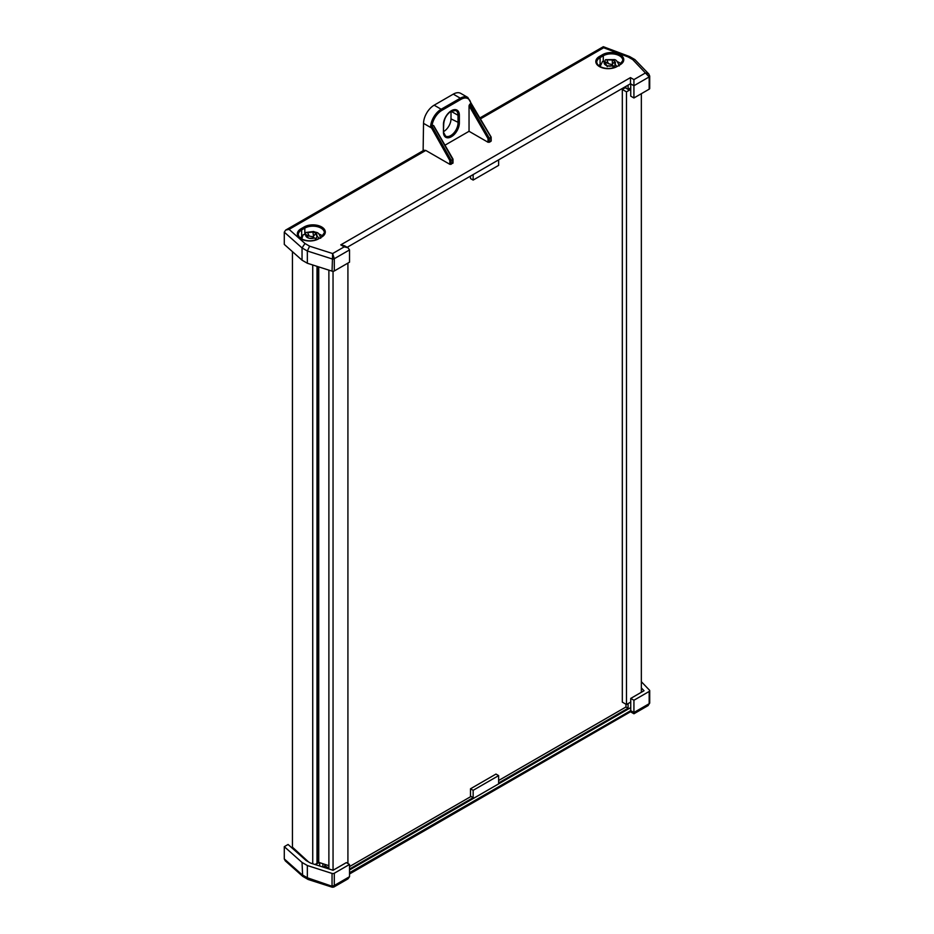 <?xml version="1.0" encoding="UTF-8"?>
<svg xmlns="http://www.w3.org/2000/svg" width="934" height="934" viewBox="0 0 934 934"><rect width="100%" height="100%" fill="white"/><g stroke="black" fill="none" stroke-linecap="round" stroke-linejoin="round"><path stroke-width="1.4" d="M641.343 692.292L641.343 93.704M625.967 87.329L622.313 89.442L622.313 702.135L626.469 704.528L626.469 91.847L630.742 89.372M626.469 704.528L630.742 702.064M622.313 89.442L626.469 91.847M347.915 863.518L347.915 263.108M333.053 870.278L310.543 863.074L306.142 860.541L288.081 844.476L284.286 846.671L302.044 862.456L307.344 865.526L332.049 873.43A1.88 1.086 0 0 0 334.29 873.243L349.526 864.452L346.339 862.607L333.053 870.278L333.041 271.292M328.885 868.947L328.885 270.148M317 862.818L318.739 862.351L318.739 266.89M318.739 862.351L328.838 865.678M318.272 862.082L318.272 266.75M315.003 864.51L317 863.355L317 266.342M312.738 863.787L312.738 264.976M291.63 847.64L292.435 847.173L292.435 251.655M292.435 847.173L308.442 861.86M423.125 150.724L423.534 123.358A15.002 8.663 -60 0 1 434.147 105.192L453.282 94.136A15.002 8.663 -60 0 1 460.777 93.4L467.806 97.451A15.002 8.663 -60 0 0 460.31 98.198L453.282 94.136M489.346 142.248L490.934 141.326L490.887 137.415L489.346 138.302L489.346 142.248L488.015 142.248L488.015 138.617L489.346 138.302L469.709 104.258L470.829 103.616A14.068 8.126 120 0 0 460.976 99.343L441.84 110.399A14.068 8.126 120 0 0 431.975 126.043L433.096 125.401L433.761 126.102L452.733 159.434L451.192 160.321L451.134 164.302L449.814 164.302L425.799 150.444L289.085 229.379L285.687 230.068L284.286 232.146L284.286 244.404L302.044 260.189L302.044 247.93L284.286 232.146M443.44 132.138L443.44 124.479A11.255 6.503 -60 0 1 451.402 110.691A11.255 6.503 -60 0 1 459.365 115.291L459.365 122.949A11.255 6.503 -60 0 1 451.402 136.726A11.255 6.503 -60 0 1 443.44 132.138L445.576 136.095A10.321 5.954 120 0 0 450.737 135.582A10.321 5.954 120 0 0 458.034 122.949L458.034 115.291L451.017 111.239L451.005 118.887A10.321 5.954 -60 0 1 443.72 131.519M649.48 75.642A1.88 1.086 180 0 1 649.714 76.168L649.714 88.415A1.88 1.086 180 0 1 649.165 89.185L633.929 97.977L633.929 85.73L630.485 83.733L347.179 247.3M470.502 176.094L470.502 178.546L473.153 180.075L473.153 174.565M498.628 159.866L498.628 165.376L473.153 180.075M625.967 86.337L625.967 88.181L628.092 89.407L630.742 87.866M630.742 83.885L630.742 96.144L633.929 97.977M307.344 263.248L332.049 271.152A1.88 1.086 180 0 0 334.29 270.977L349.526 262.174L349.526 249.927L334.29 258.718A1.88 1.086 180 0 1 332.049 258.905L307.344 251.001L302.044 247.93L304.974 243.494L309.621 246.191L307.344 251.001L307.344 263.248L302.044 260.189M444.969 145.19L469.043 131.297L488.015 142.248M452.733 162.621L451.134 164.302M628.092 85.111L628.092 89.407M322.534 236.08A11.442 6.608 0 0 0 318.868 234.014M302.242 236.489L301.647 236.827A11.442 6.608 0 0 0 300.118 237.925M600.702 64.166L600.107 64.516A11.442 6.608 0 0 0 598.577 65.602M620.993 63.769A11.442 6.608 0 0 0 617.327 61.702M449.814 164.302L449.861 160.625L430.621 126.3L431.917 126.067L451.192 160.321M285.687 230.068L423.908 150.257L425.799 150.444M469.043 131.297L469.043 105.729L469.709 104.258M490.875 136.948L470.829 103.616M309.621 246.191L332.632 253.546L332.049 271.152M349.526 249.927L347.973 247.755L344.226 246.856L332.632 253.546L334.29 258.718L334.29 270.977M344.226 246.856L340.77 244.871L344.529 245.77L347.973 247.755M648.838 74.019L634.898 59.589L629.633 56.565L603.317 46.7L479.866 117.964M603.142 48.054L480.415 118.91M340.77 244.871L630.485 77.604L630.485 83.733M629.633 56.565L628.103 56.939L603.644 47.762M630.485 77.604L633.929 79.6L633.929 85.73L649.165 76.927L632.762 59.624L628.103 56.939M634.898 59.589L632.762 59.624M649.165 89.185L649.165 76.927A1.88 1.086 180 0 0 649.714 76.168L648.791 73.961L645.511 72.91L633.929 79.6M449.861 160.625L451.192 160.333M423.534 123.358L431.438 127.923L432.57 127.281M452.733 163.38L452.733 158.99M305.698 859.35A6.188 3.573 180 0 1 303.748 857.564M630.742 707.598L349.526 869.963M324.588 866.378A14.068 8.126 180 0 1 323.468 867.219M349.526 872.718L630.742 710.669L630.742 698.41L633.929 700.255L633.929 712.502C633.929 714.16 633.929 714.16 633.929 712.502C633.929 714.16 633.929 714.16 633.929 712.502L649.165 703.711A1.88 1.086 0 0 0 649.714 702.94L648.103 705.59L649.165 703.711L649.165 691.452A1.88 1.086 0 0 0 649.714 690.693A1.88 1.086 0 0 0 649.48 690.168L641.343 681.692M498.628 775.617L495.977 774.076L470.502 788.786L473.153 790.316L498.628 775.617L498.628 782.961L628.092 708.217L628.092 703.594M349.526 869.04L473.153 797.671L471.04 796.445L349.526 866.589M473.153 797.671L473.153 790.316M470.502 796.749L470.502 788.786M319.37 862.561A14.068 8.126 180 0 1 316.077 863.892M328.885 868.153L324.588 865.678L326.129 864.779M294.082 848.679L293.299 849.123M284.286 846.671L284.286 858.93L285.279 860.856L302.651 876.302L308.197 879.513L332.271 887.218L333.8 887.055L334.29 885.502L349.526 876.699L349.526 864.452M302.044 862.456L302.651 876.302M307.344 865.526L307.344 877.773L308.01 879.431M633.929 700.255L649.165 691.452M324.588 867.569L324.588 865.678M628.092 708.217L625.967 706.991L498.628 780.509M625.967 706.991L625.967 704.248M641.343 687.938L644.028 690.74L630.742 698.41M630.485 710.517C630.485 712.163 630.485 712.163 630.485 710.517M333.8 887.055L347.973 878.871L349.526 876.699M284.286 858.93L302.044 874.714L307.344 877.773L332.632 886.459M600.539 66.874A9.375 5.417 180 0 1 600.41 65.964L602.512 61.446L604.672 61.551A5.627 3.246 0 0 0 604.707 64.306L604.695 64.318A5.651 3.257 0 0 0 605.792 65.205A5.651 3.257 0 0 0 607.345 65.847L607.369 65.835A5.627 3.246 0 0 0 612.132 65.859L607.369 65.835M614.864 61.504L612.459 64.014L612.214 59.974A5.627 3.246 0 0 0 607.45 59.951L612.214 59.974A5.651 3.257 0 0 1 614.876 61.492L614.899 64.259A5.627 3.246 0 0 0 614.864 61.504M604.707 64.306L604.672 61.551L607.24 66.594M614.806 67.33L612.074 64.644L608.384 63.629L606.773 59.706L605.594 59.659L604.613 61.446A9.375 5.417 0 0 0 604.567 61.469L608.384 63.629M616.825 66.337L615.459 64.715L613.836 66.781M612.132 65.859L614.012 67.622M612.459 64.014L612.074 64.644M607.45 59.951L606.773 59.706M302.079 239.186A9.375 5.417 180 0 1 301.951 238.287L303.188 234.703L305.897 234.352A5.627 3.246 0 0 0 306.691 237.061L306.679 237.073A5.651 3.257 0 0 0 308.022 237.866A5.651 3.257 0 0 0 309.726 238.345L309.738 238.333A5.627 3.246 0 0 0 314.454 237.925L309.738 238.333M315.961 233.372L316.754 236.092A5.627 3.246 0 0 0 315.961 233.372L315.961 233.36A5.651 3.257 0 0 0 312.925 232.099L313.532 236.104L315.634 233.745M306.691 237.061L307.006 235.473L305.897 234.352M317.058 239.338L316.077 238.929M319.124 238.217L317.397 236.489L315.552 238.707M314.454 237.925L316.626 239.536M308.197 232.519L312.913 232.099A5.627 3.246 0 0 0 308.197 232.519L305.967 232.473L304.998 233.932M314.081 237.831L313.217 236.769L309.294 236.104L307.449 232.333M309.294 236.104L306.702 235.018M313.532 236.104L313.217 236.769M317.397 236.489L316.754 236.092M459.365 115.291L458.034 115.291A10.321 5.954 120 0 0 455.897 110.562L451.204 111.123C446.686 114.275 444.187 118.595 443.72 124.094L443.44 131.367L443.475 123.732M300.981 228.783L304.157 226.95A12.375 7.145 180 0 1 321.67 226.95A12.375 7.145 180 0 1 321.67 237.061L318.482 238.894A12.375 7.145 180 0 1 300.981 238.894A12.375 7.145 180 0 1 300.981 228.783L301.647 229.939A11.442 6.608 0 0 0 298.285 234.609C298.693 236.465 299.744 237.878 301.448 238.847C306.971 241.451 312.493 241.451 318.015 238.847L317.829 239.256M599.441 66.583A12.375 7.145 180 0 1 599.441 56.472L600.107 57.616A11.442 6.608 0 0 0 596.756 62.286C597.153 64.154 598.204 65.567 599.908 66.536C605.43 69.128 610.953 69.128 616.487 66.536L616.954 66.583A12.375 7.145 180 0 1 599.441 66.583M430.621 126.3A15.002 8.663 -60 0 1 441.175 109.243L434.147 105.192M441.84 110.399L441.175 109.243L460.31 98.198L460.976 99.343M459.365 122.949L451.005 118.887M599.441 56.472L602.628 54.627A12.375 7.145 180 0 1 620.129 54.627A12.375 7.145 180 0 1 620.129 64.738L616.954 66.583M289.085 229.379L304.974 243.494M304.823 234.037L304.823 228.094L301.647 229.939L301.647 236.827M321.004 237.446L324.355 232.764A11.442 6.608 0 0 0 317.291 226.67A11.442 6.608 0 0 0 304.823 228.094L304.157 226.95M600.107 64.516L600.107 57.616L603.282 55.783L603.282 61.119M619.476 65.123L622.826 60.453A11.442 6.608 0 0 0 615.763 54.347A11.442 6.608 0 0 0 603.282 55.783L602.628 54.627M488.015 138.617L469.043 105.729M616.288 66.933L620.129 64.738M318.482 238.894L321.67 237.061M332.049 873.43L332.049 885.677A1.88 1.086 0 0 0 334.29 885.502L334.29 873.243M630.742 710.669L633.929 712.502M319.685 866.005L319.685 862.666M322.86 867.021L322.86 863.705M491.202 140.941L491.144 137.111M471.086 103.172L491.132 137.065M471.11 103.23L467.806 97.451M453.002 159.154L453.002 162.995M433.645 125.541L452.99 159.095M649.714 690.693L649.714 702.94M648.103 705.59L633.929 713.774L630.485 711.778L349.526 873.99M600.41 66.804L600.41 65.964M619.172 65.964C617.678 61.434 615.915 59.321 613.848 59.613L605.594 59.659M301.951 239.116L301.951 238.287M307.017 235.508L308.278 237.96M320.701 238.287C318.704 230.99 316.696 233.138 313.649 231.48L305.967 232.473"/></g></svg>

